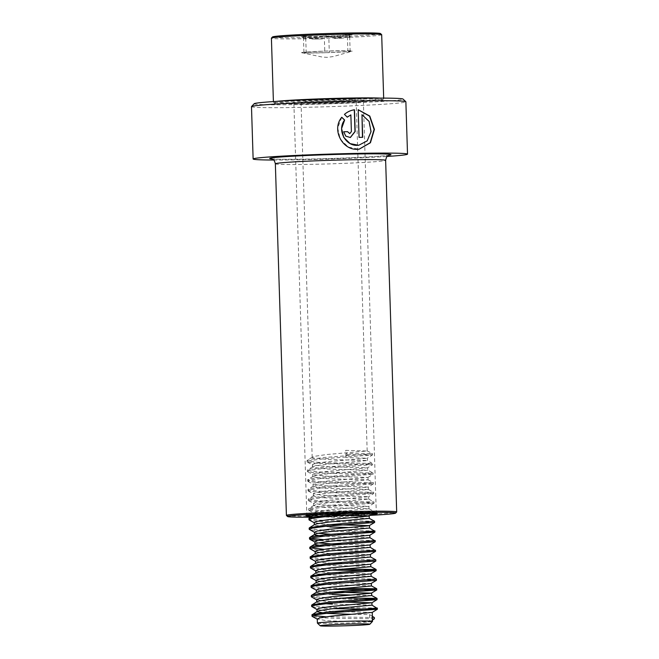 <?xml version="1.0" encoding="UTF-8"?>
<svg xmlns="http://www.w3.org/2000/svg" width="659" height="659" viewBox="0 0 659 659"><rect width="100%" height="100%" fill="white"/><g stroke="black" fill="none" stroke-linecap="round" stroke-linejoin="round"><path stroke-width="0.49" stroke-dasharray="3.29 2.47" d="M251.483 106.634A77.235 2.488 178.2 0 0 301.435 107.392A77.235 2.488 178.2 0 0 405.87 101.783M273.666 160.03A77.235 2.488 178.2 0 0 303.082 159.742A77.235 2.488 178.2 0 0 387.088 156.463M254.193 103.71A74.475 2.397 178.2 0 0 302.324 104.517A74.475 2.397 178.2 0 0 402.987 99.039M341.238 99.979A35.858 1.153 178.2 0 0 292.769 102.615A35.858 1.153 178.2 0 0 315.941 102.928A35.858 1.153 178.2 0 0 364.411 100.366A35.858 1.153 178.2 0 0 341.238 99.979M340.884 101.124A34.754 1.12 178.2 0 0 293.889 103.644A34.754 1.12 178.2 0 0 293.906 103.685A34.754 1.12 178.2 0 0 316.369 103.99A34.754 1.12 178.2 0 0 363.348 101.502A34.754 1.12 178.2 0 0 363.364 101.461A34.754 1.12 178.2 0 0 340.884 101.124M310.677 517.175A54.063 1.738 178.2 0 0 322.515 517.002A54.063 1.738 178.2 0 0 370.243 515.346M286.434 515.462A55.167 1.779 178.2 0 0 322.086 515.948A55.167 1.779 178.2 0 0 396.66 511.994M354.484 109.789L354.303 109.814C350.596 110.308 347.277 111.841 344.336 114.419L347.235 117.104M350.712 114.913L351.239 131.602L349.707 133.596M343.578 131.784L343.677 131.759A76.683 2.471 178.2 0 0 343.578 131.784L345.67 136.182L350.283 137.517M341.733 117.335L337.713 127.97L340.217 139.14L348.306 147.089L359.064 149.214M357.985 109.74L359.064 137.377M358.858 137.401A76.683 2.471 178.2 0 1 362.458 137.336L362.697 137.311M361.75 114.699L368.809 121.421L370.762 131.594L366.964 140.845L358.636 145.268M328.783 36.163L322.235 38.93A22.719 0.733 -1.8 0 1 312.407 39.095L305.685 36.55L305.117 38.988A22.719 0.733 -1.8 0 1 303.898 38.815A22.719 0.733 -1.8 0 1 304.145 38.675L303.412 35.8L309.483 38.131A22.719 0.733 -1.8 0 1 318.338 37.654L324.244 34.672L330.966 37.225A22.719 0.733 -1.8 0 1 336.444 37.11A22.719 0.733 -1.8 0 1 340.794 37.061L347.351 34.293L348.084 37.168A22.719 0.733 -1.8 0 1 349.295 37.39A22.719 0.733 -1.8 0 1 349.048 37.481L349.616 35.042L343.718 38.024A22.719 0.733 -1.8 0 1 334.854 38.502L328.783 36.163L329.302 52.596A25.479 0.824 -1.8 0 1 329.302 52.605A25.479 0.824 -1.8 0 1 306.204 52.984A25.479 0.824 -1.8 0 1 306.196 52.984A25.479 0.824 -1.8 0 1 301.665 52.72A25.479 0.824 -1.8 0 1 303.931 52.234L303.931 52.234A25.479 0.824 -1.8 0 1 304.087 52.218A25.479 0.824 -1.8 0 1 324.755 51.105L347.861 50.727L347.351 34.293M380.515 33.568A54.063 1.738 -1.8 0 1 303.091 37.629A54.063 1.738 -1.8 0 1 272.505 36.962M381.685 34.688A55.167 1.779 -1.8 0 1 302.654 38.774A55.167 1.779 -1.8 0 1 271.409 38.156M380.152 98.109A55.167 1.779 -1.8 0 1 383.695 98.619A55.167 1.779 -1.8 0 1 383.67 98.677A55.167 1.779 -1.8 0 1 304.656 102.705A55.167 1.779 -1.8 0 1 273.452 102.137A55.167 1.779 -1.8 0 1 273.419 102.087A55.167 1.779 -1.8 0 1 276.92 101.346M352.013 99.147A54.063 1.738 -1.8 0 1 382.599 99.814A54.063 1.738 -1.8 0 1 305.175 103.76A54.063 1.738 -1.8 0 1 274.589 103.208A54.063 1.738 -1.8 0 1 352.013 99.147M340.538 100.275A27.579 0.89 -1.8 0 1 356.157 100.588A27.579 0.89 -1.8 0 1 316.641 102.631A27.579 0.89 -1.8 0 1 301.023 102.318A27.579 0.89 -1.8 0 1 340.538 100.275M314.376 514.877L328.437 512.405L368.991 508.748L329.368 507.685L322.267 507.265L313.7 505.651L316.402 504.489L328.141 502.759L368.686 499.102L329.072 498.039L321.963 497.619L313.396 496.013L316.098 494.843L327.836 493.113L368.381 489.456L328.767 488.393L321.658 487.973L313.091 486.367L315.793 485.205L327.531 483.475L368.076 479.81L328.462 478.747L321.353 478.335L312.786 476.721L315.488 475.559L327.226 473.829L367.771 470.164L328.157 469.109L312.943 467.495L312.794 466.696L315.183 465.913L326.922 464.183L367.475 460.526L327.853 459.463L312.638 457.848L312.49 457.049L314.887 456.267L326.625 454.537L366.733 451.003L345.687 450.352L346.98 454.694L345.909 457.585L345.687 450.352M330.225 514.943L314.376 513.303L313.923 512.891L316.625 511.722L328.363 509.992L368.908 506.334L329.294 505.272L322.185 504.852L313.618 503.245L316.32 502.084L328.058 500.346L368.612 496.688L328.989 495.626L321.889 495.206L313.322 493.599L316.023 492.438L327.762 490.708L368.282 487.075L328.693 485.98L321.584 485.568L313.017 483.953L315.719 482.792L327.457 481.062L367.977 477.429L328.388 476.342L313.033 474.661L312.712 474.315L315.414 473.146L327.152 471.416L367.673 467.783L328.083 466.696L312.86 465.081L312.407 464.669L315.109 463.499L326.848 461.77L366.956 458.244L345.909 457.585M349.204 513.402L374.304 511.59L318.75 510.511L308.569 508.83L311.789 507.578L325.752 505.7L373.999 501.952L318.445 500.873L308.264 499.192L311.485 497.932L325.455 496.062L373.694 492.306L318.149 491.227L307.959 489.546L311.18 488.294L325.151 486.416L373.398 482.66L317.844 481.581L307.662 479.9L310.875 478.648L324.846 476.77L373.093 473.014L367.747 470.139L367.697 467.758L372.829 464.579L317.276 463.499L307.399 462.157L307.094 461.819L310.307 460.567L324.277 458.689L372.516 454.949L346.98 454.694M369.262 518.361L322.663 516.92M329.978 526.969L314.755 525.363L314.615 524.556M330.53 524.589L322.795 524.144L314.228 522.529M369.567 528.007L348.059 527.505M369.872 537.653L323.272 536.204M318.025 533.271L314.532 532.175M369.798 535.289L330.208 534.202M370.201 547.324L323.577 545.85M318.322 542.917L314.837 541.822M370.103 544.935L341.214 544.21M331.131 543.873L330.505 543.848M370.498 556.962L323.775 555.488L315.669 554.293L315.521 553.494M370.407 554.581L330.81 553.494L323.701 553.074L315.134 551.468M370.803 566.608L324.179 565.134M318.824 564.59L315.966 563.939L315.826 563.132M331.741 563.165L324.006 562.72L315.439 561.106M370.704 564.228L341.815 563.503M371.083 576.23L324.483 574.78M319.129 574.236L316.271 573.577L316.131 572.778M371.033 573.857L331.419 572.778L324.31 572.366L315.743 570.752M371.388 585.867L324.689 584.418L316.575 583.223L316.435 582.424M331.724 582.424L324.615 582.004L316.048 580.398M371.314 583.512L332.35 582.457M332.103 594.476L324.994 594.064L316.427 592.449M332.647 592.095L324.912 591.65L316.353 590.044M371.692 595.514L350.176 595.011M325.389 603.71L317.185 602.515L317.037 601.708M343.026 602.079L325.216 601.296L316.649 599.682M371.989 605.16L332.4 604.122M332.63 611.354L325.521 610.942L316.954 609.328M372.368 616.322L369.575 614.608L350.786 614.295M372.244 612.417L343.331 611.725M372.516 621.396A27.579 0.89 -1.8 0 1 369.806 621.841A27.579 0.89 -1.8 0 1 333.009 623.414A27.579 0.89 -1.8 0 1 317.407 623.134M369.575 614.608L369.806 621.841L332.935 621L325.826 620.58L317.259 618.974M369.806 621.841L372.483 620.045M374.378 617.549L325.826 616.808M312.811 615.49L311.905 614.921M377.327 608.026L340.077 607.631L321.781 606.955L312.506 605.843M342.902 598.043L321.477 597.309L312.209 596.197M342.598 588.396L321.172 587.663L310.99 585.983M376.413 579.088L320.875 578.025L310.694 576.345M341.996 569.104L320.571 568.379L311.295 567.267M375.811 559.804L320.266 558.733L310.084 557.053M375.506 550.158L323.709 549.293M375.202 540.512L323.404 539.655M374.897 530.866L337.655 530.479L319.36 529.803L310.084 528.691M374.592 521.228L319.055 520.157L308.873 518.476M368.958 508.715L374.296 511.582L374.345 512.801L318.791 511.722L308.61 510.041L311.822 508.781L325.793 506.911L374.032 503.171L318.486 502.076L308.305 500.395L311.526 499.143L325.488 497.265L373.727 493.525L318.182 492.43L308 490.749L311.221 489.497L325.184 487.619L373.422 483.879L317.877 482.783L307.695 481.103L310.916 479.851L324.887 477.973L373.118 474.233L317.58 473.146L307.704 471.803L307.391 471.465L310.611 470.205L324.582 468.335L372.813 464.595L372.78 463.359L335.53 462.964L317.234 462.297L307.588 461.053L307.358 460.246L310.274 459.356L324.236 457.486L372.483 453.73L346.939 453.491M368.661 499.069L373.991 501.936L374.04 503.155M367.977 477.429L373.118 474.233L373.076 473.005L317.539 471.935L307.358 470.254L310.578 469.002L324.541 467.124L372.269 463.475L367.45 460.493M374.411 618.752L340.415 618.48L322.119 617.804L312.251 616.462M333.157 608.661L321.823 608.158L311.946 606.815M363.249 599.418L321.518 598.52L311.641 597.178M332.548 589.377L321.213 588.874L311.345 587.531M376.462 580.307L320.908 579.228L311.04 577.885M331.947 570.084L320.603 569.582L310.735 568.239M375.861 561.023L320.307 559.936L310.43 558.601M375.556 551.377L320.002 550.298L310.125 548.955M375.251 541.731L318.066 540.545M361.124 531.912L319.393 531.006L309.524 529.663M374.642 522.447L319.096 521.36L309.219 520.017M370.35 513.18L374.345 512.801M340.794 37.061L330.966 37.225M349.048 37.481L348.084 37.168M334.854 38.502L343.718 38.024M312.407 39.095L322.235 38.93M324.755 51.105L324.763 51.105A25.479 0.824 -1.8 0 1 324.763 51.105A25.479 0.824 -1.8 0 1 347.861 50.727L347.861 50.727A25.479 0.824 -1.8 0 1 352.4 51.13A25.479 0.824 -1.8 0 1 350.135 51.476L350.135 51.476A25.479 0.824 -1.8 0 1 349.978 51.493A25.479 0.824 -1.8 0 1 329.311 52.596L306.204 52.984L303.931 52.234L324.763 51.105L324.244 34.672M303.931 52.234L303.412 35.8M306.204 52.984L305.685 36.55M347.861 50.727L350.135 51.476L329.302 52.605M350.135 51.476L349.616 35.042M304.145 38.675L305.117 38.988M318.338 37.654L309.483 38.131M372.384 513.221A34.754 1.12 178.2 0 0 376.281 512.578A34.754 1.12 178.2 0 0 353.801 512.241A34.754 1.12 178.2 0 0 306.806 514.761A34.754 1.12 178.2 0 0 310.743 515.157M313.824 515.214A34.754 1.12 178.2 0 0 329.286 515.099A34.754 1.12 178.2 0 0 352.203 514.399M311.995 516.351A35.858 1.153 178.2 0 0 328.932 516.252A35.858 1.153 178.2 0 0 371.684 514.457M275.355 163.803A55.167 1.779 178.2 0 0 311.04 164.346A55.167 1.779 178.2 0 0 385.63 160.343M271.846 158.918A60.686 1.952 178.2 0 0 308.923 159.066A60.686 1.952 178.2 0 0 388.826 155.244M324.846 34.886A25.157 0.807 -1.8 0 1 337.416 34.573A25.157 0.807 -1.8 0 1 346.758 34.532M305.636 36.747A25.157 0.807 -1.8 0 1 301.394 36.459L315.29 36.426A25.94 0.832 178.2 0 0 349.871 34.952A25.94 0.832 178.2 0 0 337.746 34.219A25.94 0.832 178.2 0 0 303.148 35.693A25.94 0.832 178.2 0 0 315.274 36.426C330.423 36.237 351.486 35.116 351.972 34.655L351.651 34.878A25.157 0.807 -1.8 0 1 349.567 35.248M328.198 36.402A25.157 0.807 -1.8 0 1 315.628 36.715A25.157 0.807 -1.8 0 1 306.287 36.764M349.089 35.298A25.157 0.807 -1.8 0 1 329.335 36.36M347.417 34.54A25.157 0.807 -1.8 0 1 351.651 34.878L349.295 37.39M303.898 38.815L301.394 36.459A25.157 0.807 -1.8 0 1 303.478 36.047M303.956 35.998A25.157 0.807 -1.8 0 1 323.709 34.927M293.906 103.685L292.769 102.615M293.889 103.644L306.806 514.761L306.246 515.717M376.899 513.493L376.281 512.578L363.364 101.461M389.164 155.12C387.138 156.101 343.018 158.522 308.989 159.058C286.517 159.396 274.02 159.313 271.508 158.819M363.348 101.502L364.411 100.366M383.695 98.619L383.678 98.109M382.599 99.814L383.67 98.677M273.419 102.087L273.403 101.577M274.589 103.208L273.452 102.137M367.475 460.526L367.392 458.112L372.516 454.949M367.17 450.88L356.157 100.588M312.481 467.074L312.407 464.669M312.786 476.721L312.712 474.315M368.076 479.81L368.002 477.404M313.091 486.367L313.017 483.953M368.381 489.456L368.307 487.042M313.396 496.013L313.322 493.599M368.686 499.102L368.612 496.688M313.7 505.651L313.618 503.245M368.991 508.748L368.908 506.334M313.989 514.901L313.923 512.891M312.185 457.437L301.023 102.318M308.569 508.83L308.61 510.041M308.264 499.192L308.305 500.395M373.694 492.306L373.735 493.509L368.587 496.713M307.959 489.546L308 490.749M373.398 482.66L373.431 483.871M307.662 479.9L307.695 481.103M307.358 470.254L307.391 471.465M307.053 460.608L307.094 461.819M372.483 453.73L372.524 454.932M374.328 512.809L373.62 513.254M308.914 510.379L314.244 513.237M374.032 503.171L368.892 506.359M308.61 500.733L313.939 503.591M308.313 491.087L313.635 493.953M373.422 483.879L368.282 487.075M308.008 481.441L313.33 484.307M307.704 471.803L313.033 474.661M307.399 462.157L312.728 465.015M314.005 505.272L308.865 508.46M313.709 495.626L308.569 498.822M368.356 489.431L373.686 492.289M313.404 485.98L308.264 489.176M368.051 479.785L373.381 482.652M313.099 476.342L307.959 479.53M312.794 466.696L307.654 469.883M312.49 457.049L307.358 460.246M367.145 450.855L372.475 453.713M301.665 52.72L322.235 57.053L327.202 57.366L333.363 56.542L352.4 51.13"/><path stroke-width="0.99" d="M387.088 156.463A77.235 2.488 178.2 0 0 407.517 154.14L405.87 101.783A77.235 2.488 178.2 0 0 405.829 101.7A77.235 2.488 178.2 0 0 355.918 101.025A77.235 2.488 178.2 0 0 251.524 106.552A77.235 2.488 178.2 0 0 251.483 106.634L253.13 158.992A77.235 2.488 178.2 0 0 273.666 160.03M361.98 114.682L369.106 121.421L371.05 131.619L367.187 140.878L358.743 145.26L357.31 145.342C345.423 146.084 336.774 129.782 344.632 120.02L341.774 117.269C331.378 129.452 342.309 150.285 357.433 149.305L359.171 149.198L370.449 142.731L374.419 129.378L369.773 116.042L358.191 109.715L359.064 137.377A77.235 2.488 178.2 0 1 362.697 137.311L361.98 114.682L362.458 137.319M407.517 154.14A77.235 2.488 178.2 0 0 357.565 153.382A77.235 2.488 178.2 0 0 253.13 158.992M405.829 101.7L402.987 99.039A74.475 2.397 178.2 0 0 354.855 98.389A74.475 2.397 178.2 0 0 254.193 103.71L251.524 106.552M370.243 515.346A54.063 1.738 178.2 0 0 395.589 513.13A54.063 1.738 178.2 0 0 360.646 512.545A54.063 1.738 178.2 0 0 287.571 516.524A54.063 1.738 178.2 0 0 310.677 517.175M395.589 513.13L396.66 511.994A55.167 1.779 178.2 0 0 396.685 511.936A55.167 1.779 178.2 0 0 361 511.4A55.167 1.779 178.2 0 0 286.41 515.404A55.167 1.779 178.2 0 0 286.434 515.462L287.571 516.524M347.285 117.145L350.868 114.888L351.395 131.578L349.781 133.579L347.557 131.668A77.235 2.488 178.2 0 0 343.677 131.759L345.786 136.166L350.366 137.509L355.168 131.495L354.484 109.789C350.753 110.284 347.408 111.824 344.443 114.394L347.285 117.145M347.153 117.17L350.868 114.888M349.707 133.596L347.557 131.668M347.433 131.685A76.683 2.471 178.2 0 0 343.677 131.775M350.283 137.517L354.987 131.52L354.303 109.814M359.064 149.214L370.177 142.731L374.098 129.436L369.542 116.141L358.199 109.781M358.636 145.268L350.118 143.621L343.701 137.369L341.593 128.554L344.632 120.02M344.525 120.037L341.683 117.286M273.403 101.577L271.409 38.156A55.167 1.779 -1.8 0 1 271.434 38.098L272.505 36.962A54.063 1.738 -1.8 0 1 349.929 33.016A54.063 1.738 -1.8 0 1 380.515 33.568L381.652 34.639A55.167 1.779 -1.8 0 1 381.685 34.688L383.678 98.109M271.434 38.098A55.167 1.779 -1.8 0 1 350.448 34.07A55.167 1.779 -1.8 0 1 381.652 34.639M276.92 101.346A55.167 1.779 -1.8 0 1 352.45 98.002A55.167 1.779 -1.8 0 1 380.152 98.109M322.663 516.92L313.997 515.297M314.549 522.884L309.219 520.017L308.873 518.476L314.376 514.877M310.084 528.691L309.178 528.123L309.475 527.752L314.615 524.556L317.004 523.781L328.742 522.052L369.287 518.386L369.213 515.981L330.225 514.943M314.294 524.753L314.228 522.529L316.93 521.368L328.668 519.638L368.776 516.104L373.62 513.254M323.272 536.204L315.06 535.001L314.92 534.202L317.308 533.419L329.047 531.689L369.592 528.032L369.518 525.635L330.53 524.589M348.059 527.505L329.978 526.969M314.607 534.589L314.532 532.175L317.234 531.014L328.973 529.284L369.081 525.75L374.642 522.447L326.394 526.195L312.432 528.073L309.211 529.325L314.845 532.53M330.208 534.202L318.025 533.271M323.577 545.85L315.364 544.647L315.224 543.848L317.613 543.065L329.352 541.336L369.46 537.802L369.897 537.678L369.823 535.281M314.903 544.046L314.837 541.822L317.539 540.66L329.278 538.922L369.798 535.289L374.946 532.085L361.124 531.912M330.505 543.848L318.322 542.917M315.76 561.46L310.43 558.601L310.084 557.053L315.521 553.494L317.918 552.712L329.657 550.982L369.765 547.448L370.201 547.324L370.127 544.919M315.208 553.692L315.134 551.468L317.836 550.298L329.574 548.568L369.683 545.034L375.251 541.731L327.004 545.487L313.041 547.365L309.821 548.617L315.455 551.814M341.214 544.21L331.131 543.873M311.295 567.267L310.389 566.699L310.686 566.328L315.826 563.132L318.215 562.358L329.953 560.628L370.061 557.094L370.498 556.962L370.424 554.565M315.513 563.33L315.439 561.106L318.14 559.944L329.879 558.214L369.987 554.68L375.556 551.377L327.309 555.133L313.338 557.003L310.125 558.255M324.179 565.134L318.824 564.59M316.361 580.744L311.04 577.885L310.694 576.345L316.131 572.778L318.519 572.004L330.258 570.266L370.366 566.74L370.803 566.608L370.729 564.211M315.809 572.976L315.743 570.752L318.445 569.59L330.184 567.86L370.704 564.228L375.861 561.023L375.811 559.804L370.473 556.937M341.815 563.503L331.741 563.165M324.483 574.78L319.129 574.236M316.666 590.39L311.345 587.531L310.99 585.983L316.435 582.424L318.824 581.642L330.563 579.912L370.671 576.378L371.108 576.254L371.033 573.841M316.114 582.622L316.048 580.398L318.75 579.236L330.488 577.498L370.597 573.973L376.149 570.678L331.947 570.084M311.032 587.194L314.252 585.942L328.215 584.063L376.454 580.324L370.902 583.61L330.785 587.144L319.055 588.874L316.353 590.044L316.427 592.449L319.129 591.288L330.867 589.558L370.976 586.024L371.412 585.9L371.338 583.503M332.35 582.457L331.724 582.424M312.506 605.843L311.6 605.275L311.896 604.904L317.037 601.708L319.434 600.934L331.164 599.204L371.717 595.538L371.643 593.141L332.647 592.095M350.176 595.011L332.103 594.476M316.724 601.906L316.649 599.682L319.351 598.52L331.09 596.79L371.198 593.257L376.759 589.962L332.548 589.377M332.4 604.122L325.389 603.71M317.58 619.32L312.251 616.462L311.905 614.921L317.341 611.354L319.73 610.58L331.469 608.842L372.014 605.184L371.94 602.771L343.026 602.079M317.028 611.552L316.954 609.328L319.656 608.166L331.395 606.437L371.94 602.771M350.786 614.295L325.595 613.348L317.028 611.741M320.249 625.795L317.407 623.134A27.579 0.89 -1.8 0 1 317.391 623.101L317.259 618.974L319.961 617.812L331.699 616.083L372.244 612.417L372.524 621.371A27.579 0.89 -1.8 0 1 372.516 621.396L369.847 624.238A24.828 0.799 -1.8 0 1 334.286 626.05A24.828 0.799 -1.8 0 1 320.249 625.795A24.828 0.799 -1.8 0 1 355.794 623.933A24.828 0.799 -1.8 0 1 369.847 624.238M343.331 611.725L332.63 611.354M317.391 623.101A27.579 0.89 -1.8 0 1 356.906 621.058A27.579 0.89 -1.8 0 1 372.524 621.371M372.483 620.045L374.411 618.752L374.378 617.549L372.368 616.322M325.826 616.808L312.811 615.49M312.201 614.55L329.088 611.791L376.816 608.133L371.989 605.16M311.896 604.904L328.783 602.145L377.03 598.388L342.902 598.043M312.209 596.197L311.295 595.629L311.6 595.258L314.516 594.377L328.479 592.499L376.726 588.751L342.598 588.396M311.295 585.62L328.182 582.853L348.084 581.147L376.413 579.088L376.454 580.324M310.99 575.974L327.877 573.215L376.124 569.458L341.996 569.104M310.686 566.328L327.572 563.569L375.819 559.812M310.381 556.682L327.268 553.922L374.996 550.273L370.177 547.291M323.709 549.293L310.323 547.851L310.084 547.036L313 546.154L326.963 544.276L374.691 540.627L369.872 537.653M323.404 539.655L310.018 538.205L309.779 537.398L312.696 536.508L326.666 534.638L374.386 530.981L369.567 528.007M309.475 527.752L326.362 524.992L346.272 523.287L374.592 521.228L374.642 522.447M309.17 518.106L326.057 515.346L349.204 513.402M311.938 616.124L315.159 614.872L329.129 612.994L377.36 609.254L333.157 608.661M317.276 609.682L311.641 606.478L314.854 605.226L328.825 603.347L376.544 599.698L363.249 599.418M316.971 600.036L311.336 596.832L314.549 595.579L328.52 593.71L376.759 589.962M310.727 577.548L313.948 576.296L327.91 574.417L376.149 570.678M316.065 571.106L310.422 567.901L313.643 566.649L327.614 564.771L375.844 561.031M318.066 540.545L309.829 539.309L309.516 538.971L312.737 537.719L326.699 535.841L374.427 532.192L374.938 532.101L374.913 530.882M308.906 519.679L312.127 518.427L326.098 516.557L370.35 513.18M310.743 515.157A34.754 1.12 178.2 0 0 313.824 515.214M371.684 514.457A35.858 1.153 178.2 0 0 354.229 513.295A35.858 1.153 178.2 0 0 313.396 514.943A35.858 1.153 178.2 0 0 311.995 516.351M352.203 514.399A34.754 1.12 178.2 0 0 372.384 513.221M389.164 155.12L387.294 156.257C386.948 155.911 386.396 157.279 385.63 160.343A55.167 1.779 178.2 0 0 349.954 159.799A55.167 1.779 178.2 0 0 275.355 163.803L286.41 515.404M388.826 155.244A60.686 1.952 178.2 0 0 351.725 154.066A60.686 1.952 178.2 0 0 289.449 156.405A60.686 1.952 178.2 0 0 271.846 158.918M306.344 515.668L306.246 515.717C306.83 515.099 333.33 513.633 354.212 513.295L376.808 513.452M385.63 160.343L396.685 511.936M271.508 158.819L272.447 159.165C273.403 160.236 273.938 158.695 275.355 163.803M377.335 608.035L377.376 609.237L372.22 612.45M311.6 605.275L311.641 606.478M371.692 595.514L377.022 598.38L377.072 599.599L371.923 602.804M311.295 595.629L311.336 596.832M376.726 588.751L376.767 589.953M370.778 566.583L376.108 569.442L376.157 570.661M310.389 566.699L310.422 567.901M375.515 550.166L375.556 551.377M309.779 547.407L309.821 548.617M375.21 540.528L375.251 541.731M309.475 537.769L309.516 538.971M309.178 528.123L309.211 529.325M309.829 539.309L315.15 542.168M316.74 592.07L311.6 595.258M371.388 585.867L376.717 588.734M371.083 576.23L376.413 579.088M315.224 543.848L310.084 547.036M314.92 534.202L309.779 537.398M369.262 518.361L374.592 521.228"/></g></svg>
